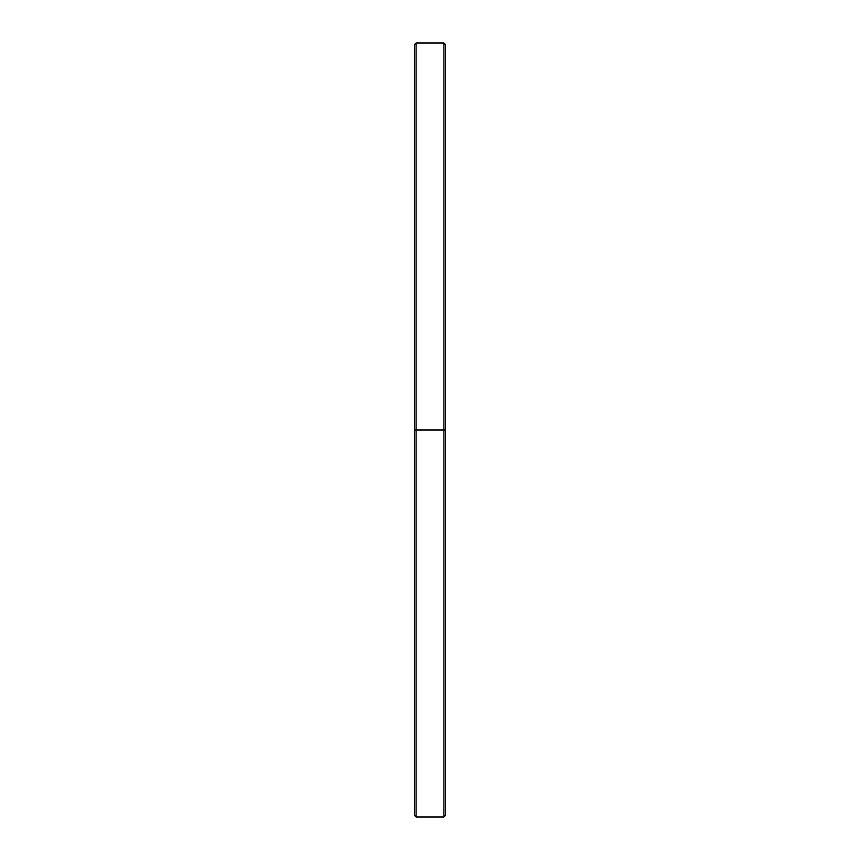<?xml version="1.0" encoding="UTF-8"?>
<svg xmlns="http://www.w3.org/2000/svg" width="860" height="860" viewBox="0 0 860 860"><rect width="100%" height="100%" fill="white"/><g stroke="black" fill="none" stroke-linecap="round" stroke-linejoin="round"><path stroke-width="1.29" d="M416.068 430L416.068 43L416.068 430L445.48 430L445.48 44.548L445.48 815.452L445.48 430L443.932 430L443.932 43L443.932 430L416.068 430L416.068 817L416.068 430L414.52 430L416.068 430M414.52 44.548L414.52 815.452L414.52 44.548L416.068 43L443.932 43L445.48 44.548M414.52 815.452L416.068 817L443.932 817L443.932 430L443.932 817L445.48 815.452"/></g></svg>
